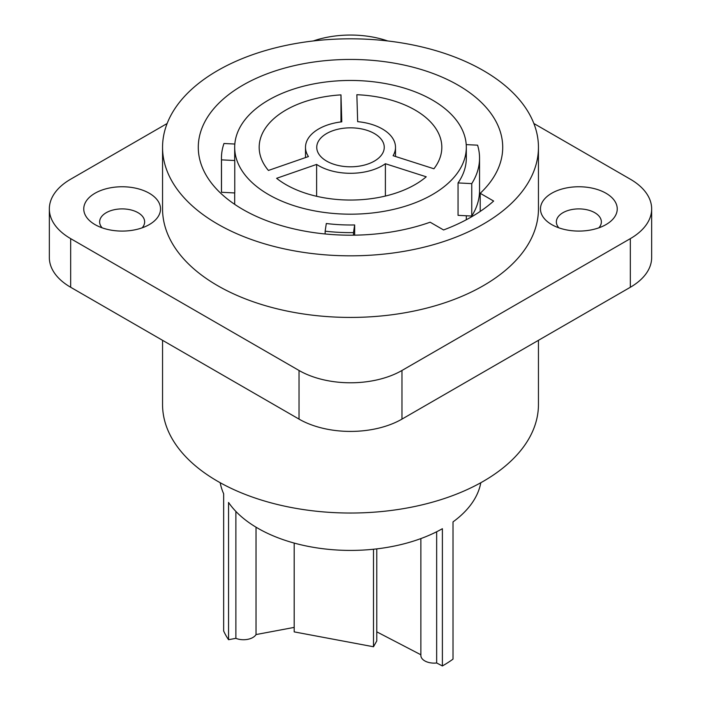 <?xml version="1.0" encoding="UTF-8"?>
<svg xmlns="http://www.w3.org/2000/svg" width="701" height="701" viewBox="0 0 701 701"><rect width="100%" height="100%" fill="white"/><g stroke="black" fill="none" stroke-linecap="round" stroke-linejoin="round"><path stroke-width="1.05" d="M480.807 482.717A131.034 75.647 0 0 1 453.012 521.886L453.012 659.133A131.034 75.647 180 0 1 442.384 665.95L442.384 528.703A131.034 75.647 180 0 1 228.561 502.459L228.561 639.706A131.034 75.647 180 0 1 223.654 630.988L223.654 493.741A131.034 75.647 180 0 1 220.193 482.717M442.384 665.95L436.662 662.98A13.231 7.641 180 0 1 420.872 655.479L420.872 538.587M436.662 531.761L436.662 662.98M235.886 511.432L235.886 638.339L228.561 639.706M256.031 527.187L256.031 634.563A13.231 7.641 180 0 1 235.886 638.339M294.192 627.395L256.031 634.563M420.872 654.769L376.77 631.838M162.553 340.318L162.553 404.521A187.947 108.506 180 0 0 278.577 504.773A187.947 108.506 180 0 0 483.401 481.254A187.947 108.506 0 0 0 538.447 404.521L538.447 340.318M167.136 123.507L70.67 179.202A72.799 42.025 0 0 0 49.342 208.924L49.342 257.547A72.799 42.025 0 0 0 70.67 287.27L299.029 419.11A72.799 42.025 0 0 0 401.971 419.11L630.33 287.27A72.799 42.025 0 0 0 651.658 257.547L651.658 208.924A72.799 42.025 0 0 0 630.33 179.202L533.864 123.507M49.342 208.924A72.799 42.025 0 0 0 70.67 238.638L299.029 370.478A72.799 42.025 0 0 0 401.971 370.478L630.33 238.638A72.799 42.025 0 0 0 651.658 208.924M387.732 40.965A72.799 42.025 0 0 0 313.268 40.965M483.401 285.649A187.947 108.506 0 0 0 538.447 208.924L538.447 147.324A187.947 108.506 0 0 0 422.423 47.072A187.947 108.506 0 0 0 217.599 70.591A187.947 108.506 180 0 0 162.553 147.324L162.553 208.924A187.947 108.506 180 0 0 278.577 309.167A187.947 108.506 180 0 0 483.401 285.649M551.722 224.592A38.38 22.16 180 0 1 551.713 224.592A38.38 22.16 180 0 1 551.722 193.248A38.38 22.16 180 0 1 605.997 193.248A38.38 22.16 180 0 1 605.997 224.592A38.38 22.16 180 0 1 551.722 224.592M95.003 224.592L95.003 224.592A38.38 22.16 180 0 1 95.003 193.248A38.38 22.16 180 0 1 149.278 193.248A38.38 22.16 180 0 1 149.287 224.592A38.38 22.16 180 0 1 95.003 224.592M162.553 147.324A187.947 108.506 180 0 0 278.577 247.567A187.947 108.506 180 0 0 483.401 224.048A187.947 108.506 0 0 0 538.447 147.324M443.575 229.963A170.737 98.578 0 0 0 493.644 201.056L480.211 193.301A152.213 87.879 0 0 0 502.713 147.324A152.213 87.879 0 0 0 408.744 66.131A152.213 87.879 0 0 0 242.87 85.18A152.213 87.879 180 0 0 198.287 147.324A152.213 87.879 180 0 0 276.185 224.013A152.213 87.879 180 0 0 430.142 222.208L443.575 229.963M480.211 193.301L480.211 211.422M234.686 147.324A115.814 66.867 180 0 0 306.179 209.091A115.814 66.867 180 0 0 432.394 194.598A115.814 66.867 0 0 0 466.314 147.324A115.814 66.867 0 0 0 394.821 85.548A115.814 66.867 0 0 0 268.606 100.041A115.814 66.867 180 0 0 234.686 147.324L234.686 158.128A115.814 66.867 180 0 0 234.765 160.529L234.765 192.95L221.49 192.276A129.045 74.508 0 0 1 221.455 190.549L221.455 158.128A129.045 74.508 0 0 0 221.49 159.854L234.765 160.529M466.314 147.324L466.314 158.128A115.814 66.867 180 0 1 458.051 182.926L458.051 215.347L471.755 216.039A129.045 74.508 0 0 0 479.545 190.549L479.545 158.128A129.045 74.508 0 0 0 477.583 145.177L466.218 144.608M354.653 224.951A115.814 66.867 180 0 1 326.307 223.514L325.15 231.181A129.045 74.508 0 0 0 353.497 232.609L354.653 224.951L354.653 235.168M326.631 161.099A33.753 19.488 0 0 0 363.416 165.322A33.753 19.488 0 0 0 384.253 147.324A33.753 19.488 0 0 0 374.369 133.541A33.753 19.488 0 0 0 337.584 129.317A33.753 19.488 0 0 0 316.747 147.324A33.753 19.488 0 0 0 326.631 161.099M433.919 168.775A91.323 52.724 0 0 0 441.823 147.324A91.323 52.724 0 0 0 356.853 94.723L357.668 121.667A45.004 25.981 0 0 1 395.504 147.324A45.004 25.981 0 0 1 393.095 155.71L433.919 168.775M385.392 163.727A45.004 25.981 0 0 1 316.624 164.42L276.606 178.308A91.323 52.724 0 0 0 426.226 176.792L385.392 163.727L385.392 196.043M340.975 94.88A91.323 52.724 0 0 0 259.177 147.324A91.323 52.724 0 0 0 268.422 170.448L308.44 156.56A45.004 25.981 0 0 1 305.496 147.324A45.004 25.981 0 0 1 341.79 121.834L340.975 94.88L340.975 121.93M316.624 164.42L316.624 196.289M234.826 144.038L223.969 143.495A129.045 74.508 0 0 0 221.455 158.128M458.051 182.926L471.755 183.618A129.045 74.508 0 0 0 479.545 158.128M353.497 232.609L353.497 235.177M325.15 231.181L325.15 233.968M221.49 159.854L221.49 192.276M471.755 183.618L471.755 216.039M558.855 227.834A22.502 12.995 180 0 1 556.357 221.884A22.502 12.995 180 0 1 570.246 209.888A22.502 12.995 180 0 1 594.772 212.701A22.502 12.995 180 0 1 601.362 221.884A22.502 12.995 180 0 1 598.864 227.834M102.136 227.834A22.502 12.995 180 0 1 99.638 221.884A22.502 12.995 180 0 1 113.527 209.888A22.502 12.995 180 0 1 138.053 212.701A22.502 12.995 180 0 1 144.643 221.884A22.502 12.995 180 0 1 142.145 227.834M376.77 548.883L376.77 640.951L373.493 646.76L294.192 631.881L294.192 543.082M373.493 549.242L373.493 646.76M630.33 238.638L630.33 287.27M401.971 370.478L401.971 419.11M299.029 370.478L299.029 419.11M70.67 238.638L70.67 287.27M466.314 215.768L466.314 219.755M234.686 192.941L234.686 204.341M395.504 156.481L395.504 147.324M305.496 157.585L305.496 147.324"/></g></svg>

